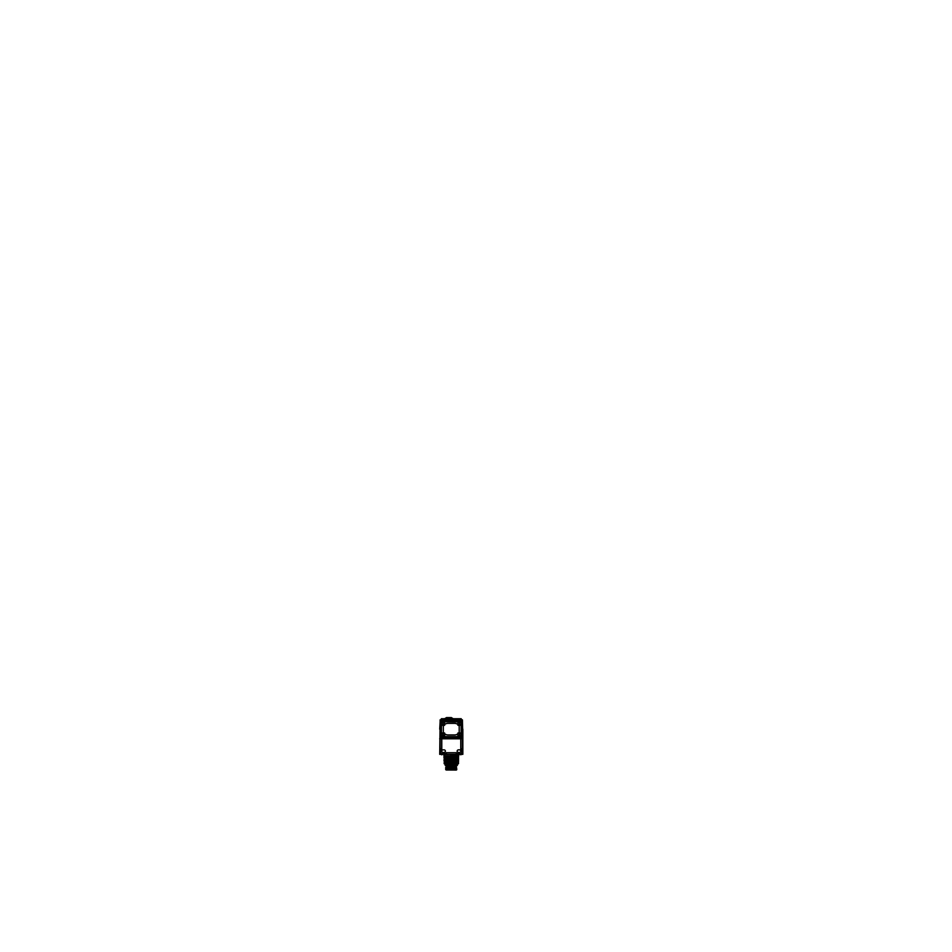 <?xml version="1.0" encoding="UTF-8"?>
<svg xmlns="http://www.w3.org/2000/svg" width="952" height="952" viewBox="0 0 952 952"><rect width="100%" height="100%" fill="white"/><g stroke="black" fill="none" stroke-linecap="round" stroke-linejoin="round"><path stroke-width="1.43" d="M441.764 753.687A0.94 0.94 0 0 1 440.8 752.723L440.776 749.379L441.74 748.117L441.74 738.8L441.74 748.117L440.776 749.379L440.776 752.746A0.952 0.952 0 0 0 441.74 753.71L445.548 753.71L446.809 752.746L455.734 752.746L456.996 753.71L460.816 753.71L460.816 754.841L460.851 753.687A0.952 0.952 0 0 0 461.768 752.746L461.768 749.379L460.816 748.117L460.816 738.8L460.816 748.117L461.768 749.379L461.768 752.746A0.952 0.952 0 0 1 460.816 753.71L456.96 753.687L456.96 754.341L456.96 753.687M440.122 720.283L461.791 719.855M457.008 753.544L457.019 754.341L456.115 754.032M445.536 753.544L445.524 754.341L446.536 753.936L445.548 754.341A1.392 1.392 0 0 0 445.738 754.329M462.446 721.14L461.827 719.807L462.398 720.474L461.839 719.855L461.089 721.235M461.72 721.759L462.006 737.098L461.72 721.759M457.983 734.694A1.618 1.618 0 0 0 459.602 736.312A1.618 1.618 0 0 0 461.22 734.694A1.618 1.618 0 0 0 459.602 733.076A1.618 1.618 0 0 0 457.983 734.694A1.618 1.618 0 0 1 459.602 733.076A1.618 1.618 0 0 1 461.22 734.694A1.618 1.618 0 0 1 459.602 736.312A1.618 1.618 0 0 1 457.983 734.694M441.323 734.694A1.618 1.618 0 0 0 442.942 736.312A1.618 1.618 0 0 0 444.56 734.694A1.618 1.618 0 0 0 442.942 733.064A1.618 1.618 0 0 0 441.323 734.694A1.618 1.618 0 0 1 442.942 733.064A1.618 1.618 0 0 1 444.56 734.694A1.618 1.618 0 0 1 442.942 736.312A1.618 1.618 0 0 1 441.323 734.694M441.43 736.372L441.43 737.122L461.113 737.122L461.113 736.384M441.43 736.872L440.716 738.478L440.145 737.859L440.716 738.478L441.43 737.122L461.113 737.122L461.827 738.478L461.113 736.872M461.101 721.58L441.43 721.211L441.43 721.937M440.098 720.378L440.716 719.855L441.466 721.235M441.323 723.627A1.618 1.618 0 0 1 442.942 722.009A1.618 1.618 0 0 1 444.56 723.627A1.618 1.618 0 0 1 442.942 725.245A1.618 1.618 0 0 1 441.323 723.627A1.618 1.618 0 0 1 442.942 722.009A1.618 1.618 0 0 1 444.56 723.627A1.618 1.618 0 0 1 442.942 725.245A1.618 1.618 0 0 1 441.323 723.627M457.983 723.627A1.618 1.618 0 0 1 459.602 722.009A1.618 1.618 0 0 1 461.232 723.627A1.618 1.618 0 0 1 459.602 725.245A1.618 1.618 0 0 1 457.983 723.627A1.618 1.618 0 0 1 459.602 722.009A1.618 1.618 0 0 1 461.232 723.627A1.618 1.618 0 0 1 459.602 725.245A1.618 1.618 0 0 1 457.983 723.627M451.272 755.781L458.138 755.733L451.272 755.781M452.605 763.694L455.877 763.623L452.605 763.694M444.417 755.995L456.02 755.745M444.382 756.995L458.59 756.911L446.678 756.923L458.138 756.673L458.174 755.876L446.678 756.138L458.174 755.65M444.417 756.435L458.138 756.138L444.417 756.435M458.138 756.233L444.417 756.519L458.138 756.233M444.417 756.781L455.877 756.531L444.382 756.269M444.417 757.221L458.138 756.935L444.417 757.221M454.58 757.102L444.417 757.304L454.58 757.102M454.509 757.34L443.965 758.042L455.877 757.316L443.965 757.328L454.509 757.352M458.174 757.971L446.678 757.709L458.447 757.637M458.138 757.721L444.417 758.006L458.138 757.721M458.138 757.804L444.417 758.101L458.138 757.804M444.417 758.363L455.877 758.101L444.382 757.84M458.483 759.22L458.174 758.244L446.678 758.506L458.59 757.78L444.12 758.101M444.417 758.803L458.138 758.506L444.417 758.803M458.138 758.601L444.417 758.887L458.138 758.601M444.417 759.149L458.59 758.566L446.678 759.291L458.424 759.291M444.417 759.589L458.138 759.303L444.417 759.589M453.521 759.494L444.417 759.672L453.521 759.494M453.509 759.72L443.977 760.398L455.877 759.684L443.977 759.696L453.497 759.732M458.138 759.613L446.678 760.077L458.59 759.303L444.382 759.363M458.138 760.089L444.417 760.374L458.138 760.089M458.138 760.172L444.417 760.469L458.138 760.172M444.417 760.731L455.877 760.469L444.382 760.208M444.382 760.946L458.59 760.85L446.678 760.862L458.59 760.148L444.12 760.469M444.417 761.16L458.138 760.874L444.417 761.16M458.138 760.957L444.417 761.255L458.138 760.957M444.417 761.517L455.877 761.255L444.382 761.005M458.459 762.362L458.174 761.398L446.678 761.659L458.59 760.934L444.12 761.255M444.417 761.957L458.138 761.659L444.417 761.957M452.414 761.874L444.417 762.04L452.414 761.874M444.12 762.838L455.877 762.052L444.394 762.516M444.382 763.314L458.59 763.218L446.678 763.23L458.138 762.98L458.15 762.183L446.678 762.445L458.567 761.719L452.26 762.35M458.138 762.457L444.417 762.742L458.138 762.457M458.138 762.54L444.417 762.826L458.138 762.54M444.417 763.087L458.174 762.766M444.417 763.528L458.138 763.242L444.417 763.528M458.138 763.326L444.417 763.623L458.138 763.326M450.808 764.991L450.855 765.61L445.655 765.61L445.012 763.671L445.012 764.968L450.451 764.968L451.272 764.135L452.105 764.968L457.543 764.968L456.9 765.598L451.688 765.61L451.736 764.991M446.44 765.575L446.44 766.8M456.103 765.575L456.103 766.657M446.405 769.847L456.234 769.704L446.405 769.847M456.234 769.418L446.405 769.74L456.234 769.418M450.927 766.812L446.405 766.931L450.927 766.812M456.234 766.895L446.405 767.229L456.234 766.895M456.234 767.026L446.405 767.36L456.234 767.026M456.234 767.324L446.405 767.598L456.234 767.324M446.405 767.728L456.234 767.455L446.405 767.728M456.234 767.693L446.405 768.026L456.234 767.693M456.234 767.824L446.405 768.157L456.234 767.824M456.234 768.121L446.405 768.395L456.234 768.121M450.927 768.395L456.234 768.252L450.927 768.395M456.234 768.49L446.405 768.942L456.234 768.49M456.234 768.918L446.405 769.192L456.234 768.918M446.405 769.323L456.234 769.049L446.405 769.323M456.234 769.287L446.405 769.621L456.234 769.287M441.359 754.341L461.196 754.341M440.776 752.746A0.952 0.952 0 0 0 441.74 753.71L445.584 753.687L445.584 754.341L445.584 753.687M441.704 753.687L441.74 754.841L441.704 753.687L441.704 754.341L441.704 753.687L445.548 753.71L446.809 752.746L455.734 752.746L456.996 753.71L460.816 753.71M462.85 729.161L462.85 754.329L439.705 754.329L440.122 722.259M439.705 729.161L440.122 721.925M439.693 738.8L462.85 738.8L462.47 721.925M440.371 719.807L462.22 719.807M462.47 722.616L462.47 721.104L461.47 721.104M462.434 723.103L462.47 720.569M461.232 719.664L461.232 718.736L452.962 718.736L453.914 718.772L453.914 719.76M441.347 719.629L441.347 718.736L444.882 718.736M446.476 719.617L456.21 719.736L453.795 719.807L456.21 719.736L456.662 720.521M453.747 719.736L456.341 719.807M440.122 721.164L440.122 720.438M441.181 719.831L440.122 719.831L440.122 720.854L441.181 720.854M441.05 721.223L440.133 721.223L440.133 722.604L440.122 721.104L441.085 721.104M443.073 719.736L441.157 719.688M455.841 718.796L452.997 718.796M455.663 718.796L456.413 720.093M455.651 718.772L453.759 718.772M440.145 753.341L440.145 720.14L440.133 738.205L440.835 738.205L440.835 720.128L440.133 720.128M441.787 738.8L441.787 749.605M440.8 749.307L440.8 752.782M460.78 753.687A0.94 0.94 0 0 0 461.744 752.723M461.744 752.782L461.744 749.307M460.756 738.8L460.756 749.605M462.398 753.341L462.398 720.14M446.31 752.723L456.234 752.723M458.555 752.461A1.297 1.297 0 0 1 457.162 751.164A1.297 1.297 0 0 1 458.555 749.867M459.542 749.855L458.447 749.855M459.435 749.867A1.297 1.297 0 0 1 460.816 751.164A1.297 1.297 0 0 1 459.435 752.461M458.447 752.461L459.542 752.461M444.096 749.855L443.013 749.855M444.001 749.867A1.297 1.297 0 0 1 445.381 751.164A1.297 1.297 0 0 1 444.001 752.461M443.013 752.461L444.096 752.461M443.108 752.461A1.297 1.297 0 0 1 441.728 751.164A1.297 1.297 0 0 1 443.108 749.867M461.541 721.461L461.506 736.872L461.732 721.461L441.038 721.461L462.422 721.223L462.422 722.616M462.422 721.259L461.363 720.854M461.363 719.831L462.422 719.831L462.422 720.854L462.422 719.831M461.708 738.205L462.41 738.205L462.422 720.128L461.708 720.128L461.708 738.205M441.43 721.461L461.113 721.211L461.839 719.855L461.101 721.937L441.43 721.759L461.113 721.937M461.101 725.317L461.113 733.004M461.232 734.587A1.63 1.63 0 0 1 459.602 736.324A1.63 1.63 0 0 1 457.983 734.587M441.038 721.461L441.038 736.872L441.002 721.461M461.506 737.134L441.038 737.122M444.56 734.587A1.63 1.63 0 0 1 442.942 736.312A1.63 1.63 0 0 1 441.323 734.587M441.442 733.004L441.43 725.317M461.268 736.562L440.502 736.574M440.288 737.098L440.288 738.514L462.255 738.514L462.255 737.098L440.288 737.098M461.077 737.098L461.827 738.514M440.359 738.478L462.184 738.478M440.122 719.831L440.133 721.259M462.255 721.235L462.255 719.819L440.288 719.819L440.288 721.235L462.255 721.235M441.038 721.771L461.506 721.771M461.506 721.461L441.038 721.211M441.288 721.771L440.538 721.235L440.55 737.098L440.835 721.783M440.288 720.771L440.288 720.009M440.716 738.514L441.466 737.098M441.323 723.722A1.63 1.63 0 0 1 442.942 721.997A1.63 1.63 0 0 1 444.572 723.722M444.572 723.52A1.63 1.63 0 0 1 442.942 725.257A1.63 1.63 0 0 1 441.323 723.52M444.632 721.937L444.632 725.317L441.252 725.317L441.252 721.937L444.632 721.937M443.096 723.913L442.942 723.044L442.787 723.913M441.323 734.789A1.63 1.63 0 0 1 442.942 733.064A1.63 1.63 0 0 1 444.56 734.789M444.632 733.004L444.632 736.372L441.252 736.372L441.252 733.004L444.632 733.004M443.096 734.98L442.942 734.111L442.787 734.98M457.983 723.734A1.63 1.63 0 0 1 459.602 721.997A1.63 1.63 0 0 1 461.232 723.734M461.232 723.52A1.63 1.63 0 0 1 459.602 725.257A1.63 1.63 0 0 1 457.983 723.52M461.292 721.937L461.292 725.317L457.924 725.317L457.924 721.937L461.292 721.937M459.614 723.044L459.447 723.913M459.768 723.913L459.602 723.044M457.983 734.789A1.63 1.63 0 0 1 459.602 733.064A1.63 1.63 0 0 1 461.232 734.789M461.292 733.004L461.292 736.384L457.912 736.384L457.912 733.004L461.292 733.004M459.614 734.111L459.447 734.98M459.757 734.98L459.602 734.111M459.269 732.409A5.807 5.807 -90 0 1 458.805 733.004A5.795 5.795 0 0 0 459.197 732.493L459.197 725.829A5.795 5.795 0 0 0 458.793 725.317A5.807 5.807 -90 0 1 459.269 725.912M448.202 734.968A5.807 5.807 0 0 1 444.632 733.813A5.795 5.795 0 0 0 448.094 734.956L454.449 734.956A5.795 5.795 0 0 0 457.912 733.802A5.807 5.807 -90 0 1 454.342 734.968M447.964 734.968L454.58 734.968M443.275 725.924A5.807 5.807 0 0 1 443.751 725.317A5.795 5.795 0 0 0 443.346 725.841L443.346 732.481A5.795 5.795 0 0 0 443.763 733.004A5.807 5.807 0 0 1 443.275 732.385M443.334 725.71L443.334 732.612M444.632 724.496A5.807 5.807 0 0 1 448.202 723.353M454.58 723.353L447.964 723.353M454.342 723.353A5.807 5.807 -90 0 1 457.924 724.496M459.209 732.623L459.209 725.686M459.435 719.76L461.422 719.76L459.483 719.688M446.476 718.451L446.476 719.641L451.367 719.641L451.367 718.451L446.476 718.451L452.819 718.474L453.473 719.617L451.141 719.617M451.117 719.807L453.818 719.807L453.818 718.796L453.592 719.736M446.726 719.807L451.272 719.617L451.272 718.474L451.272 719.617M446.702 719.617L444.37 719.617L445.024 718.474L446.571 718.474L446.571 719.807M446.666 718.451L445.036 718.451L444.37 719.617M453.473 719.617L452.807 718.451L451.177 718.451M446.476 718.534L446.476 717.582L451.367 717.582L451.367 718.534M452.819 718.474L451.272 717.582L452.831 718.51L445.012 718.51L446.571 717.582L446.571 719.617M450.808 755.864L450.796 754.341L458.733 754.341M443.822 755.864L458.769 755.864L458.781 754.341M458.138 755.341L458.138 763.849M444.382 763.361L458.138 763.79M458.15 763.694L444.227 763.623M458.412 763.694L444.144 763.694M444.286 762.314L458.269 762.968M444.37 762.445L458.174 762.838M444.286 763.099L458.269 763.242M444.37 763.23L458.269 763.23M452.26 762.338L458.424 762.445M444.286 761.517L458.269 762.183M444.286 762.052L458.174 762.052M444.382 761.731L458.424 761.659M444.286 760.731L458.269 761.398M444.37 760.862L458.174 761.267M458.424 760.862L458.483 761.576M444.286 759.946L458.174 760.469M444.286 759.161L458.269 759.815M444.37 759.291L458.174 759.684M444.37 760.077L458.269 760.077M444.286 758.363L458.269 759.03M444.286 758.899L458.174 758.899M444.382 758.577L458.424 758.506M444.286 757.578L458.269 758.244M444.37 757.709L458.174 758.101M454.342 757.34L458.424 757.709M444.286 756.792L458.174 757.316M458.174 756.531L444.286 756.531L458.269 756.662M444.37 756.923L458.269 756.923M444.12 756.531L458.174 756.459M444.382 756.209L458.424 756.138M443.822 754.341L443.727 754.341C444.584 754.96 444.584 755.471 443.775 755.864L451.748 755.864L451.748 754.341L444.096 754.412M444.417 763.73L444.417 755.341M454.33 757.352L458.15 757.471M450.879 763.73L450.879 764.991L457.543 764.991L457.543 763.694L457.543 764.991M451.664 763.718L451.664 764.991L445 764.956L450.808 764.956M452.093 765.015A0.821 0.821 0 0 0 451.272 764.135A0.821 0.821 0 0 0 450.451 765.015L451.272 764.135L452.105 764.968M452.105 764.956L452.105 765.61M445.417 765.598L457.127 765.598M452.129 765.61L450.415 765.61M450.451 765.61L450.451 764.956M457.555 764.956L456.889 765.61L457.555 764.956L451.748 764.956M446.202 766.812L456.424 766.812M456.234 766.741L456.234 770.049L446.345 769.989L456.603 769.68M446.036 768.621L456.758 768.954L446.131 769.87M446.202 769.989L456.424 769.989M445.845 769.692L456.77 769.692M456.329 768.918L456.734 769.668L446.333 769.609M446.405 769.989L446.405 766.741M449.451 770.001L450.617 769.954M451.986 770.001L455.258 769.954M456.662 769.621L446.286 769.323L451.07 769.061L451.07 768.383L446.369 768.954M446.286 768.538L456.329 768.597M446.286 768.526L445.988 767.824M445.988 767.038L456.329 767.324L456.662 768.038M456.329 766.931L445.869 767.645L456.329 767.74M446.345 766.8L451.046 766.943L446.345 766.8M456.282 767.026L446.333 767.241M456.282 767.693L445.869 767.752L445.869 768.431L456.282 767.812M446.286 768.109L456.329 768.109M446.428 754.032L445.548 754.341M441.43 736.574L461.113 736.574L441.43 736.574M440.288 720.747L440.716 719.855L441.43 721.211L440.716 719.855M448.094 723.365A5.795 5.795 0 0 0 444.632 724.508A5.795 5.795 0 0 1 448.094 723.365L454.449 723.365L448.094 723.365M457.924 724.508A5.795 5.795 0 0 0 454.449 723.365A5.795 5.795 0 0 1 457.924 724.508M451.272 718.474L451.272 717.582L451.272 718.474L446.571 718.474L446.571 719.641M451.272 755.686L451.272 754.341M446.738 764.968L450.451 764.968M461.72 721.461L461.72 736.872M440.824 736.872L440.824 721.461M451.272 759.684L451.272 763.694M451.272 757.316L451.272 759.291M451.272 755.852L451.272 756.923M445.714 768.514L445.714 769.692M445.714 767.324L445.714 768.133M444.632 733.802A5.795 5.795 0 0 0 448.094 734.956L454.449 734.956A5.795 5.795 0 0 0 457.912 733.802M443.763 725.317A5.795 5.795 0 0 0 443.346 725.841L443.346 732.481A5.795 5.795 0 0 0 443.763 733.004M458.793 733.004A5.795 5.795 0 0 0 459.197 732.493L459.197 725.829A5.795 5.795 0 0 0 458.793 725.317M451.272 717.582L446.571 717.582L445.024 718.474M444.441 755.46L443.775 755.864"/></g></svg>
